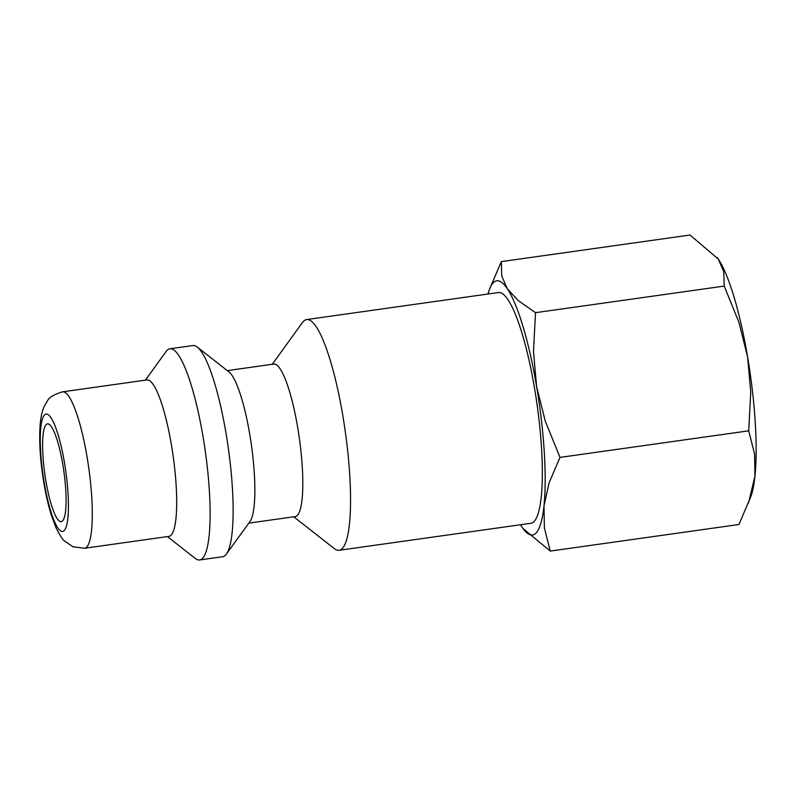 <?xml version="1.0" encoding="UTF-8"?>
<svg xmlns="http://www.w3.org/2000/svg" width="795" height="795" viewBox="0 0 795 795"><rect width="100%" height="100%" fill="white"/><g stroke="black" fill="none" stroke-linecap="round" stroke-linejoin="round"><path stroke-width="1.19" d="M272.268 364.289L302.468 322.492A116.497 22.677 82 0 1 303.611 321.16A116.497 22.677 82 0 1 306.612 319.57A116.497 22.677 82 0 1 344.116 423.646A116.497 22.677 82 0 1 342.098 548.699A116.497 22.677 82 0 1 339.107 550.289A116.497 22.677 82 0 1 334.327 548.63L293.753 516.8M339.107 550.289L530.891 523.279A116.497 22.677 -98 0 0 533.892 521.689A116.497 22.677 -98 0 0 535.9 396.635A116.497 22.677 -98 0 0 498.395 292.55L306.612 319.57M227.3 370.619L273.758 364.07A77.006 14.996 82 0 1 298.552 432.878A77.006 14.996 82 0 1 297.221 515.538A77.006 14.996 82 0 1 295.233 516.591L248.775 523.13M145.376 380.159L166.115 351.47A106.629 20.759 82 0 1 167.159 350.247A106.629 20.759 82 0 1 169.892 348.796L192.907 345.547A106.629 20.759 82 0 1 197.289 347.077A106.629 20.759 82 0 1 228.334 448.241A106.629 20.759 82 0 1 226.436 554.045A106.629 20.759 82 0 1 225.392 555.268A106.629 20.759 82 0 1 222.65 556.719L199.634 559.968A106.629 20.759 82 0 1 195.262 558.438L167.407 536.585M169.892 348.796A106.629 20.759 82 0 1 204.226 444.057A106.629 20.759 82 0 1 202.377 558.507A106.629 20.759 82 0 1 199.634 559.968M62.517 391.836L146.896 379.95A78.983 15.373 82 0 1 172.326 450.517A78.983 15.373 82 0 1 170.965 535.293A78.983 15.373 82 0 1 168.928 536.377L84.548 548.262A78.983 15.373 82 0 0 86.576 547.179A78.983 15.373 82 0 0 87.052 456.936A78.983 15.373 82 0 0 62.517 391.836C53.851 394.499 48.853 397.48 47.541 400.789L44.441 405.967C41.082 413.082 39.482 422.95 39.75 441.901C40.108 454.978 41.489 468.732 43.914 483.171C46.001 495.464 48.565 506.415 51.615 516.034L56.177 528.099C60.042 535.611 62.775 539.865 64.375 540.868L73.021 546.811L84.548 548.262M488.011 294.011A128.353 24.983 82 0 1 489.332 289.768A128.353 24.983 82 0 1 493.447 282.573A128.353 24.983 82 0 1 507.28 288.714A128.353 24.983 82 0 1 536.625 386.609A128.353 24.983 82 0 1 543.999 505.809A128.353 24.983 82 0 1 535.85 533.256A128.353 24.983 82 0 1 522.951 528.466A128.353 24.983 82 0 1 522.017 527.125A128.353 24.983 82 0 1 520.506 524.74M522.991 528.516L550.259 551.084L544.376 527.989L543.999 505.809L549.077 482.863L559.998 457.403L545.251 421.082L536.625 386.609L533.465 351.36L535.522 312.673L518.251 300.619L507.28 288.714L501.764 276.024L501.297 261.615L489.332 289.768M62.507 520.954A49.37 9.61 82 0 1 61.235 521.629A49.37 9.61 82 0 1 45.345 477.527A49.37 9.61 82 0 1 46.199 424.54A49.37 9.61 82 0 1 47.462 423.864A49.37 9.61 82 0 1 63.361 467.967A49.37 9.61 82 0 1 62.507 520.954M501.297 261.615L690 235.032L718.243 258.991A128.353 24.983 82 0 1 747.598 356.895L750.758 392.134L748.701 430.83L754.574 453.915L754.962 476.096A128.353 24.983 82 0 1 750.927 496.348L738.962 524.501L550.259 551.084M717.269 257.6L717.309 257.65A128.353 24.983 82 0 1 717.309 257.65A128.353 24.983 82 0 1 718.243 258.991L723.758 271.681L724.225 286.091L738.962 322.412L747.598 356.895A128.353 24.983 82 0 1 754.962 476.096L748.532 502.937M535.522 312.673L724.225 286.091M559.998 457.403L748.701 430.83M197.289 347.077L228.97 371.931A77.006 14.996 82 0 1 251.399 444.991A77.006 14.996 82 0 1 250.028 521.411L226.436 554.045M64.494 462.909A59.237 11.527 82 0 1 64.137 530.603A59.237 11.527 82 0 1 44.202 482.585A59.237 11.527 82 0 1 44.57 414.901A59.237 11.527 82 0 1 64.494 462.909"/></g></svg>
